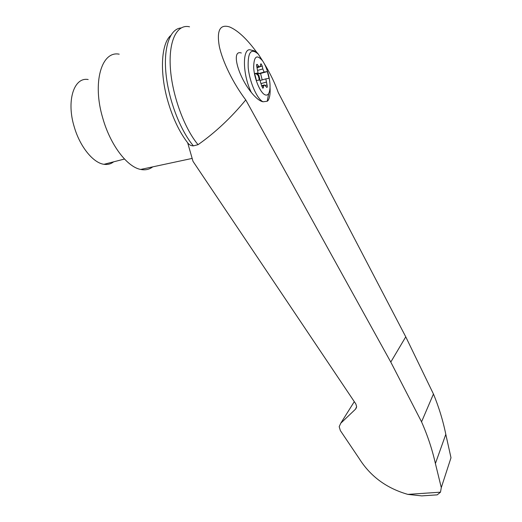<?xml version="1.0" encoding="UTF-8"?>
<svg xmlns="http://www.w3.org/2000/svg" width="522" height="522" viewBox="0 0 522 522"><rect width="100%" height="100%" fill="white"/><g stroke="black" fill="none" stroke-linecap="round" stroke-linejoin="round"><path stroke-width="0.78" d="M258.703 80.147L259.18 79.246L258.22 75.481L257.013 74.561L257.633 74.385L258.84 75.312L259.799 79.076L259.284 80.042M256.224 73.53L257.013 74.561M268.497 74.887C270.513 83.461 270.579 89.673 268.693 93.523C267.714 95.115 266.396 95.5 264.752 94.671C260.047 92.381 254.26 78.411 253.672 67.612C253.816 56.239 256.798 53.988 262.599 60.859C265.059 64.519 267.023 69.198 268.497 74.887M262.533 87.937L263.375 87.709L262.892 88.225L261.737 86.026L259.845 79.944L256.439 80.545L254.651 73.537L258.077 73.002L256.837 66.783C256.439 65.191 256.524 64.369 257.092 64.33L256.778 64.421M256.883 66.933L258.788 66.385L257.092 64.33M258.788 66.385L259.486 66.992L260.269 66.183L260.765 63.899M257.901 70.326L262.827 68.93L262.24 66.046L261.072 63.814M262.827 68.93L264.099 72.069L267.336 71.566L269.045 78.313L265.828 78.881L267.042 84.982C267.427 86.567 267.349 87.383 266.788 87.428L264.504 84.916L263.714 85.765L263.375 87.709M254.756 73.941L258.077 73.002M257.196 52.944C247.108 39.104 237.895 30.433 229.549 26.929C219.997 23.986 216.578 30.42 219.292 46.243C222.509 61.609 233.334 83.579 245.758 99.917L390.789 362.085L421.554 421.841C427.642 435.635 432.255 449.54 435.4 463.543L441.292 487.613L450.995 457.761L445.801 434.337C443.047 420.732 438.93 407.291 433.449 394.019L405.757 336.834L278.246 92.525C274.885 83.063 270.22 73.413 264.243 63.573M189.532 26.811C177.186 23.79 168.534 40.357 170.355 67.782C172.103 95.141 184.286 128.275 198.053 144.685C215.312 132.542 231.213 117.62 245.758 99.917M181.049 27.947C169.989 28.801 163.321 47.274 165.996 73.752C168.626 100.191 180.344 130.428 193.394 145.873L198.053 144.685M193.394 145.873C191.104 145.886 189.192 144.862 187.666 142.793L193.01 161.344L355.828 403.937L356.643 406.579L355.515 409.17L356.487 407.584M427.825 495.482L421.776 495.887L407.865 494.386C386.658 488.331 370.463 476.423 359.273 458.662L340.344 430.565L339.196 426.676L340.749 423.251L355.515 409.17M441.292 487.613L440.49 492.174L437.221 494.856L435.407 494.98M88.172 79.527C73.967 76.832 66.19 100.837 74.228 126.833C79.944 146.773 93.236 162.949 103.976 164.306C107.643 164.848 110.853 164.025 113.62 161.827M270.05 87.533C270.396 93.614 269.73 97.953 268.04 100.55L267.218 101.255L263.016 101.783C259.767 101.124 255.871 98.025 251.33 92.466C237.419 75.292 231.148 49.453 241.327 53.003M262.181 79.899L260.55 73.478L267.336 71.566M260.184 80.453L265.828 78.881M260.55 73.478L257.255 74L264.099 72.069M257.255 74L257.633 74.385M435.4 463.543L445.801 434.337M421.554 421.841L433.449 394.019M170.485 35.685C161.259 44.116 159.634 71.906 167.477 99.846C172.488 117.496 179.222 131.812 187.666 142.793M119.199 54.184C101.503 50.562 92.081 82.711 102.782 118.161C110.377 145.168 127.277 167.066 140.686 169.441C145.266 170.368 149.285 169.506 152.731 166.864M440.49 492.174L407.865 494.386M263.016 101.783C257.02 98.971 249.509 81.908 248.198 67.547C247.663 52.187 251.03 47.711 258.299 54.125C256.739 51.848 254.351 50.51 251.115 50.119C242.221 46.164 242.143 74.026 251.33 92.466M256.602 64.956L257.522 64.695M261.796 86.293L263.714 85.765M265.176 85.491L267.042 84.982M261.228 83.533L266.181 82.163M259.18 79.246L259.799 79.076M258.22 75.481L258.84 75.312M260.126 66.646L262.24 66.046M390.789 362.085L405.757 336.834M340.749 423.251L354.294 401.646M262.599 60.859L258.299 54.125M267.218 101.255L268.693 93.523M263.995 85.06L261.672 85.699M259.486 66.992L257.111 67.671M421.776 495.887L437.221 494.856M124.484 159.04L103.976 164.306M140.686 169.441L192.168 158.414"/></g></svg>
